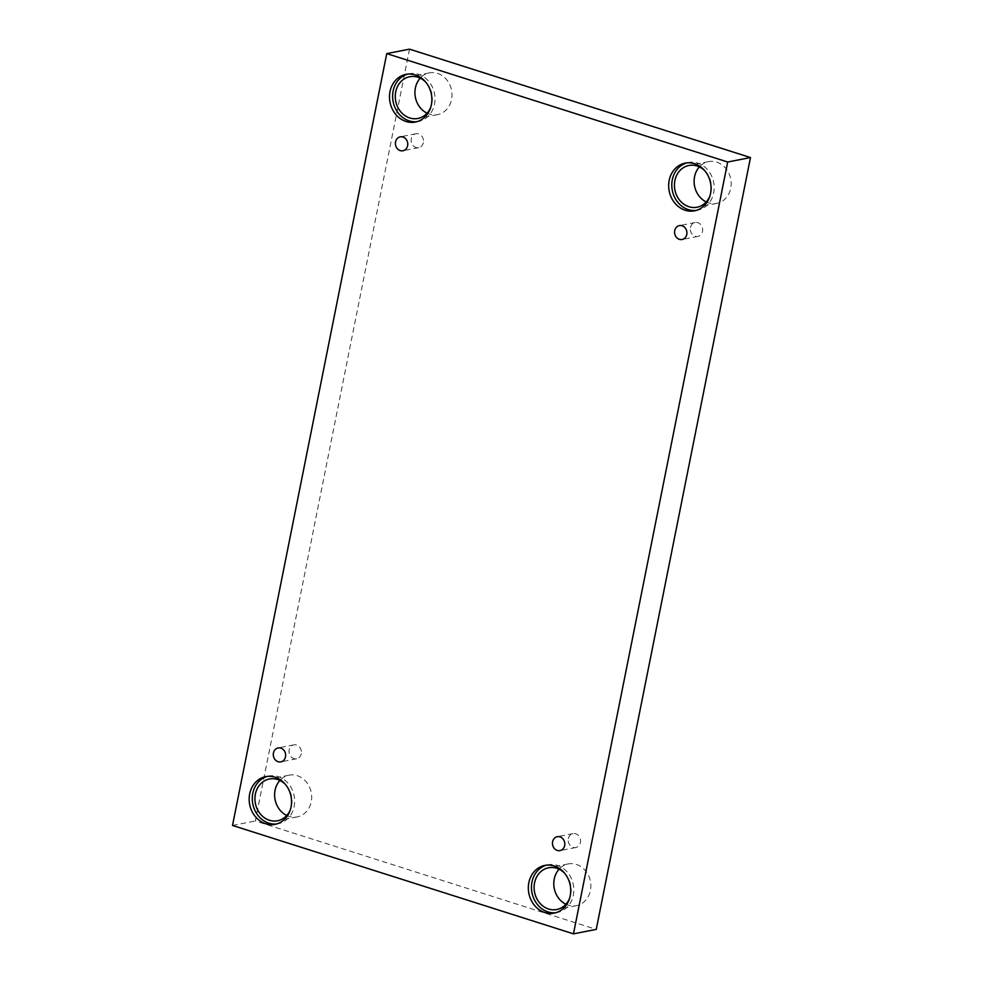 <?xml version="1.0" encoding="UTF-8"?>
<svg xmlns="http://www.w3.org/2000/svg" width="983" height="983" viewBox="0 0 983 983"><rect width="100%" height="100%" fill="white"/><g stroke="black" fill="none" stroke-linecap="round" stroke-linejoin="round"><path stroke-width="0.74" stroke-dasharray="4.92 3.69" d="M423.354 142.633A7.09 6.144 78.9 0 1 418.684 147.671A7.09 6.144 78.9 0 1 411.299 138.8A7.09 6.144 78.9 0 1 415.969 133.762A7.09 6.144 78.9 0 1 423.354 142.633M301.253 753.74A7.09 6.144 78.9 0 1 296.583 758.778A7.09 6.144 78.9 0 1 289.186 749.906A7.09 6.144 78.9 0 1 293.856 744.868A7.09 6.144 78.9 0 1 301.253 753.74M409.53 49.15L255.31 820.989L596.251 929.39M232.516 825.45L255.31 820.989M286.741 815.472A21.27 18.431 -101.1 0 0 289.076 816.406A21.27 18.431 -101.1 0 0 297.222 816.898A21.27 18.431 -101.1 0 0 311.685 797.164A21.27 18.431 -101.1 0 0 297.21 775.661A21.27 18.431 -101.1 0 0 289.063 775.169A21.27 18.431 -101.1 0 0 279.885 780.441M427.064 113.192A21.27 18.431 -101.1 0 0 429.399 114.114A21.27 18.431 -101.1 0 0 437.558 114.618A21.27 18.431 -101.1 0 0 452.02 94.884A21.27 18.431 -101.1 0 0 437.546 73.381A21.27 18.431 -101.1 0 0 429.387 72.877A21.27 18.431 -101.1 0 0 420.208 78.148M706.236 201.945A21.27 18.431 -101.1 0 0 708.571 202.879A21.27 18.431 -101.1 0 0 716.73 203.37A21.27 18.431 -101.1 0 0 731.192 183.637A21.27 18.431 -101.1 0 0 716.718 162.134A21.27 18.431 -101.1 0 0 708.559 161.642A21.27 18.431 -101.1 0 0 699.38 166.913M565.913 904.237A21.27 18.431 -101.1 0 0 568.248 905.159A21.27 18.431 -101.1 0 0 576.394 905.662A21.27 18.431 -101.1 0 0 590.857 885.929A21.27 18.431 -101.1 0 0 576.382 864.426A21.27 18.431 -101.1 0 0 568.223 863.922A21.27 18.431 -101.1 0 0 559.057 869.205M564.697 873.309A21.27 18.431 78.9 0 1 569.587 898.302M555.739 912.728A24.305 21.073 -101.1 0 0 557.312 912.494A24.305 21.073 -101.1 0 0 573.322 884.602A24.305 21.073 -101.1 0 0 547.973 864.794A24.305 21.073 -101.1 0 0 546.425 865.163M705.02 171.03A21.27 18.431 78.9 0 1 709.91 196.01M696.075 210.436A24.305 21.073 -101.1 0 0 697.647 210.202A24.305 21.073 -101.1 0 0 713.658 182.31A24.305 21.073 -101.1 0 0 688.309 162.502A24.305 21.073 -101.1 0 0 686.761 162.883M425.86 82.265A21.27 18.431 78.9 0 1 430.751 107.258M416.903 121.683A24.305 21.073 -101.1 0 0 418.475 121.45A24.305 21.073 -101.1 0 0 434.486 93.545A24.305 21.073 -101.1 0 0 409.137 73.75A24.305 21.073 -101.1 0 0 407.589 74.118M285.525 784.557A21.27 18.431 78.9 0 1 290.415 809.537M276.567 823.975A24.305 21.073 -101.1 0 0 278.14 823.729A24.305 21.073 -101.1 0 0 294.15 795.837A24.305 21.073 -101.1 0 0 268.814 776.029A24.305 21.073 -101.1 0 0 267.265 776.41M690.459 227.552A7.09 6.144 78.9 0 1 695.141 222.514A7.09 6.144 78.9 0 1 702.526 231.386A7.09 6.144 78.9 0 1 697.856 236.424A7.09 6.144 78.9 0 1 690.459 227.552M568.358 838.659A7.09 6.144 78.9 0 1 573.028 833.621A7.09 6.144 78.9 0 1 580.412 842.492A7.09 6.144 78.9 0 1 575.743 847.543A7.09 6.144 78.9 0 1 568.358 838.659M415.969 133.762L400.216 136.846M418.684 147.671L402.944 150.755M568.223 863.922L548.563 867.78M576.394 905.662L556.734 909.508M547.973 864.794L544.852 865.409M557.312 912.494L554.191 913.109M708.559 161.642L688.899 165.488M716.73 203.37L697.058 207.229M688.309 162.502L685.188 163.117M697.647 210.202L694.526 210.817M429.387 72.877L409.727 76.723M437.558 114.618L417.898 118.464M409.137 73.75L406.016 74.352M418.475 121.45L415.354 122.052M289.063 775.169L269.391 779.015M297.222 816.898L277.562 820.756M268.814 776.029L265.693 776.644M278.14 823.729L275.019 824.344M695.141 222.514L679.388 225.599M697.856 236.424L682.104 239.508M573.028 833.621L557.275 836.705M575.743 847.543L559.991 850.614M293.856 744.868L278.103 747.952M296.583 758.778L280.831 761.862"/><path stroke-width="1.47" d="M573.47 933.85L596.251 929.39L750.484 157.55L409.53 49.15L386.749 53.61L232.516 825.45L573.47 933.85L727.69 162.011L750.484 157.55M395.547 141.884A7.09 6.144 78.9 0 1 400.216 136.846A7.09 6.144 78.9 0 1 407.613 142.621A7.09 6.144 78.9 0 1 402.944 150.755A7.09 6.144 78.9 0 1 395.547 141.884M727.69 162.011L386.749 53.61M279.885 780.441A21.27 18.431 -101.1 0 0 286.741 815.472M420.208 78.148A21.27 18.431 -101.1 0 0 427.064 113.192M699.38 166.913A21.27 18.431 -101.1 0 0 706.236 201.945M559.057 869.205A21.27 18.431 -101.1 0 0 565.913 904.237M273.434 752.99A7.09 6.144 78.9 0 1 278.103 747.952A7.09 6.144 78.9 0 1 285.5 753.728A7.09 6.144 78.9 0 1 280.831 761.862A7.09 6.144 78.9 0 1 273.434 752.99M552.606 841.743A7.09 6.144 78.9 0 1 557.275 836.705A7.09 6.144 78.9 0 1 564.66 842.48A7.09 6.144 78.9 0 1 559.991 850.614A7.09 6.144 78.9 0 1 552.606 841.743M674.719 230.636A7.09 6.144 78.9 0 1 679.388 225.599A7.09 6.144 78.9 0 1 686.773 231.374A7.09 6.144 78.9 0 1 682.104 239.508A7.09 6.144 78.9 0 1 674.719 230.636M249.682 793.92A24.305 21.073 78.9 0 1 265.693 776.644A24.305 21.073 78.9 0 1 291.029 796.451A24.305 21.073 78.9 0 1 275.019 824.344A24.305 21.073 78.9 0 1 249.682 793.92M390.005 91.628A24.305 21.073 78.9 0 1 406.016 74.352A24.305 21.073 78.9 0 1 431.365 94.159A24.305 21.073 78.9 0 1 415.354 122.052A24.305 21.073 78.9 0 1 390.005 91.628M669.177 180.393A24.305 21.073 78.9 0 1 685.188 163.117A24.305 21.073 78.9 0 1 710.537 182.924A24.305 21.073 78.9 0 1 694.526 210.817A24.305 21.073 78.9 0 1 669.177 180.393M528.842 882.685A24.305 21.073 78.9 0 1 544.852 865.409A24.305 21.073 78.9 0 1 570.201 885.204A24.305 21.073 78.9 0 1 554.191 913.109A24.305 21.073 78.9 0 1 528.842 882.685M569.587 898.302A21.27 18.431 78.9 0 1 556.734 909.508A21.27 18.431 78.9 0 1 534.555 892.183A21.27 18.431 78.9 0 1 548.563 867.78A21.27 18.431 78.9 0 1 556.722 868.272A21.27 18.431 78.9 0 1 564.697 873.309M546.425 865.163A24.305 21.073 -101.1 0 0 531.963 882.07A24.305 21.073 -101.1 0 0 555.739 912.728M709.91 196.01A21.27 18.431 78.9 0 1 697.058 207.229A21.27 18.431 78.9 0 1 674.891 189.891A21.27 18.431 78.9 0 1 688.899 165.488A21.27 18.431 78.9 0 1 697.045 165.98A21.27 18.431 78.9 0 1 705.02 171.03M686.761 162.883A24.305 21.073 -101.1 0 0 672.298 179.778A24.305 21.073 -101.1 0 0 696.075 210.436M430.751 107.258A21.27 18.431 78.9 0 1 417.898 118.464A21.27 18.431 78.9 0 1 395.719 101.138A21.27 18.431 78.9 0 1 409.727 76.723A21.27 18.431 78.9 0 1 417.873 77.227A21.27 18.431 78.9 0 1 425.86 82.265M407.589 74.118A24.305 21.073 -101.1 0 0 393.126 91.026A24.305 21.073 -101.1 0 0 416.903 121.683M290.415 809.537A21.27 18.431 78.9 0 1 277.562 820.756A21.27 18.431 78.9 0 1 255.383 803.43A21.27 18.431 78.9 0 1 269.391 779.015A21.27 18.431 78.9 0 1 277.55 779.519A21.27 18.431 78.9 0 1 285.525 784.557M267.265 776.41A24.305 21.073 -101.1 0 0 252.803 793.306A24.305 21.073 -101.1 0 0 276.567 823.975"/></g></svg>
